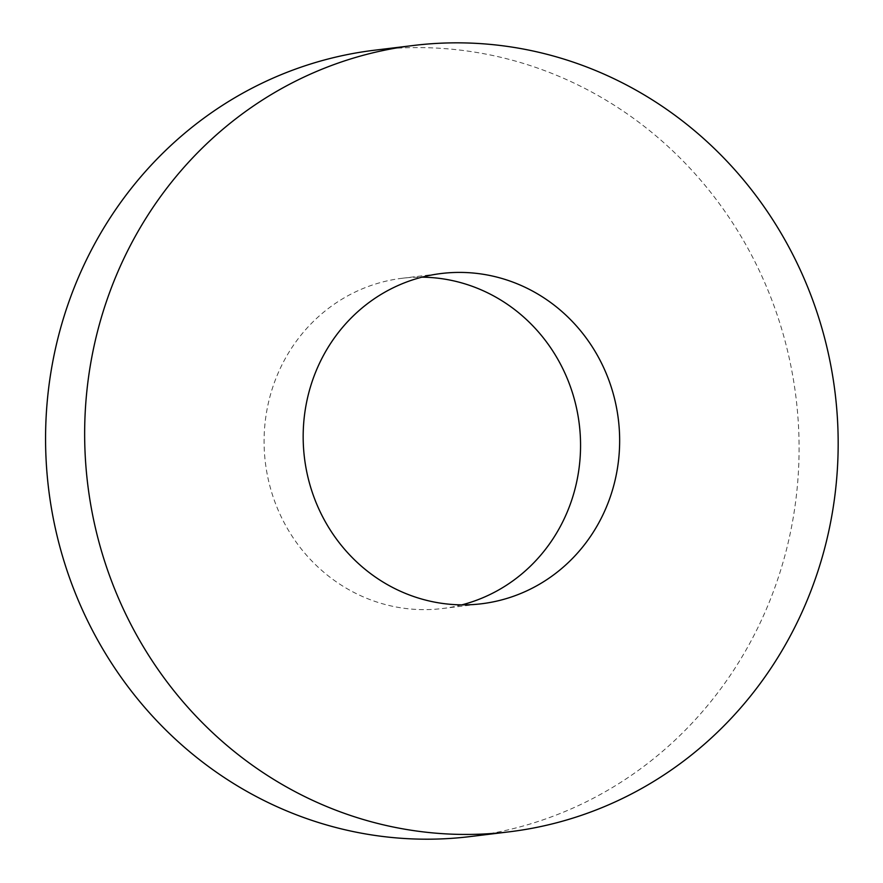 <?xml version="1.0" encoding="UTF-8"?>
<svg xmlns="http://www.w3.org/2000/svg" width="883" height="883" viewBox="0 0 883 883"><rect width="100%" height="100%" fill="white"/><g stroke="black" fill="none" stroke-linecap="round" stroke-linejoin="round"><path stroke-width="0.66" stroke-dasharray="4.42 3.31" d="M374.48 50.221A396.081 376.478 -96.9 0 1 796.047 397.924A396.081 376.478 -96.9 0 1 470.164 836.576M461.798 604.866A166.357 158.123 -96.9 0 1 442.416 608.53A166.357 158.123 -96.9 0 1 279.249 512.593A166.357 158.123 -96.9 0 1 402.229 278.266A166.357 158.123 -96.9 0 1 421.931 277.174M442.416 608.53L481.5 603.773M402.229 278.266L441.312 273.509"/><path stroke-width="1.32" d="M120.761 603.387A396.081 376.478 -96.9 0 1 413.575 45.463A396.081 376.478 -96.9 0 1 835.13 393.178A396.081 376.478 -96.9 0 1 509.248 831.819A396.081 376.478 -96.9 0 1 120.761 603.387M509.248 831.819L470.164 836.576A396.081 376.478 -96.9 0 1 81.677 608.144A396.081 376.478 -96.9 0 1 374.48 50.221L413.575 45.463M318.333 507.835A166.357 158.123 -96.9 0 1 441.312 273.509A166.357 158.123 -96.9 0 1 618.376 419.546A166.357 158.123 -96.9 0 1 481.5 603.773A166.357 158.123 -96.9 0 1 318.333 507.835M421.931 277.174A166.357 158.123 -96.9 0 1 579.281 424.304A166.357 158.123 -96.9 0 1 461.798 604.866"/></g></svg>
